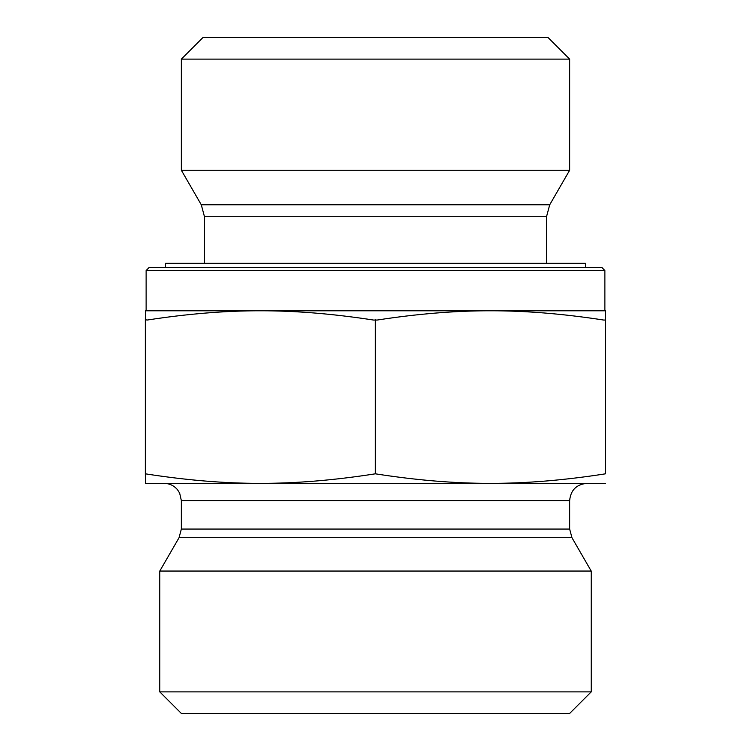 <?xml version="1.0" encoding="UTF-8"?>
<svg xmlns="http://www.w3.org/2000/svg" width="751" height="751" viewBox="0 0 751 751"><rect width="100%" height="100%" fill="white"/><g stroke="black" fill="none" stroke-linecap="round" stroke-linejoin="round"><path stroke-width="1.13" d="M605.616 332.693L605.597 461.03L605.616 332.693M604.874 270.52L602.002 267.647L148.998 267.647L146.126 270.52L604.874 270.52L604.874 310.783L490.431 310.783C455.388 310.726 417.65 313.805 377.227 320.039L373.463 320.039C333.069 313.805 295.359 310.726 260.334 310.783L605.597 310.783L605.522 320.039L603.635 320.039C563.212 313.805 525.475 310.726 490.431 310.783M146.126 270.52L146.126 310.783L260.334 310.783C225.319 310.726 187.609 313.805 147.215 320.039L145.328 319.748L145.328 473.815C186.473 480.246 224.812 483.428 260.334 483.353C295.866 483.428 334.195 480.246 375.35 473.815C416.523 480.246 454.881 483.428 490.431 483.353C525.982 483.428 564.339 480.246 605.513 473.815L605.597 310.783M204.366 216.288L546.634 216.288L549.713 204.779L201.287 204.779L204.366 216.288L204.366 263.329M201.287 204.779L181.357 170.27L569.643 170.27L549.713 204.779M569.643 59.122L548.07 37.55L202.93 37.55L181.357 59.122L569.643 59.122L569.643 170.27M181.357 59.122L181.357 170.27M145.328 320.039L145.403 310.783L260.334 310.783M605.513 319.748L605.513 473.815M375.35 319.748L375.35 473.815M605.597 483.353L145.403 483.353L145.328 473.815M569.643 500.617L569.643 529.061L181.357 529.061L181.357 500.617L569.643 500.617C570.666 490.131 576.421 484.376 586.897 483.353L490.431 483.353M260.334 483.353L164.103 483.353C169.566 483.475 174.063 485.625 177.574 489.821L179.658 493.144L181.357 500.617M569.643 529.061L571.952 537.697L591.215 571.051L159.785 571.051L179.048 537.697L571.952 537.697M159.785 691.878L181.357 713.45L569.643 713.45L591.215 691.878L159.785 691.878L159.785 571.051M591.215 691.878L591.215 571.051M585.461 267.647L585.461 263.329L165.539 263.329L165.539 267.647M546.634 216.288L546.634 263.329M179.048 537.697L181.357 529.061"/></g></svg>
